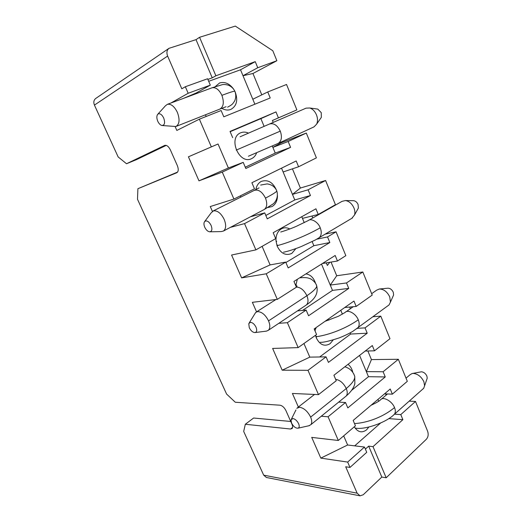 <?xml version="1.0" encoding="UTF-8"?>
<svg xmlns="http://www.w3.org/2000/svg" width="522" height="522" viewBox="0 0 522 522"><rect width="100%" height="100%" fill="white"/><g stroke="black" fill="none" stroke-linecap="round" stroke-linejoin="round"><path stroke-width="0.78" d="M393.49 415.055L394.482 414.168L400.785 414.598L415.499 401.444L427.616 431.218C428.634 434.382 428.216 437.058 426.363 439.25L386.182 477.767L381.817 477.062L363.234 494.758L360.049 495.841L357.139 493.173L263.682 475.151L243.689 431.44L245.327 424.255L253.614 418.024L290.741 421.463M263.682 475.151L266.39 477.48L360.049 495.841M359.58 355.397L366.353 371.631L383.115 371.749L398.345 359.286L407.317 381.328L392.355 394.156L390.234 389.007L353.166 420.445L355.443 425.795L338.321 440.477L311.719 437.397L320.821 458.12L347.619 444.998L343.691 435.87M383.115 371.749L385.256 376.943L347.822 407.904L345.518 402.501L328.077 416.778L338.321 440.477M321.265 416.236L328.077 416.778M345.518 402.501L338.667 402.123M357.394 328.331L365.028 327.875L380.792 316.143L389.973 338.7L374.483 350.817L372.31 345.551L333.91 375.253L336.246 380.734L318.498 394.625L292.411 393.457L298.369 407.029M365.028 327.875L367.22 333.199L328.436 362.398L326.074 356.865L307.987 370.326L318.498 394.625M326.074 356.865L309.8 357.133L282.18 370.189L307.987 370.326M309.8 357.133L303.935 343.515M362.829 271.988L336.71 275.753L330.269 285.077L346.504 282.957L362.829 271.988L372.225 295.074L356.187 306.447L353.962 301.05L314.179 328.932L316.573 334.55L298.16 347.606L272.628 348.442L282.18 370.189M245.327 424.255L290.571 429.032L292.157 428.497C292.849 427.59 292.796 426.193 292.007 424.308L285.932 410.605C284.32 407.46 282.337 405.659 279.988 405.202L235.292 402.247L226.594 394.058L137.495 199.247L137.906 188.696L176.795 172.736C178.517 171.555 178.694 169.174 177.33 165.591L170.361 149.873C168.639 146.473 166.759 144.979 164.724 145.397L126.526 163.745L118.142 156.926L94.43 105.092C93.334 102.266 93.764 100.054 95.735 98.456L168.984 48.331L196.018 39.646L199.574 37.284L235.318 26.1L272.817 50.751L276.875 60.728L252.948 73.504L261.796 94.86M381.817 477.062L368.689 446.14L365.38 449.109M320.821 458.12L347.665 462.081L364.493 447.034L366.738 452.306L349.981 467.438L345.694 466.772L357.139 493.173M347.665 462.081L349.981 467.438M364.493 447.034L347.619 444.998M356.187 306.447L344.748 307.51M350.373 308.743L349.675 307.053M340.781 310.29L342.393 314.153M380.792 316.143L373.054 316.723M374.483 350.817L365.211 351.045M385.256 376.943L368.46 376.701L366.353 371.631L371.429 359.586L367.86 350.98M398.345 359.286L371.429 359.586M392.355 394.156L384.525 393.849M386.136 395.102L385.634 393.888M377.941 399.434L378.685 401.222M415.499 401.444L409.183 401.144M400.785 414.598L402.88 419.675L373.002 446.656L386.182 477.767M373.002 446.656L368.689 446.14M354.692 445.853L380.518 423.094M368.852 427.035L366.542 429.867C361.877 433.253 357.785 432.229 354.275 426.8M368.46 376.701L351.652 390.306M348.03 364.33C350.379 366.124 351.965 368.767 352.781 372.258M350.19 332.86L350.68 334.041L367.22 333.199M350.68 334.041L319.64 356.97M327.653 319.49L328.932 320.162M333.238 339.9L330.061 343.724C324.482 346.849 319.908 344.938 316.339 337.982L315.51 335.307M315.099 331.098L315.451 328.038M388.746 418.611L402.88 419.675M346.504 282.957L348.748 288.405L308.561 315.751L306.14 310.075L287.381 322.681L298.16 347.606M278.794 323.333L287.381 322.681M306.14 310.075L297.468 310.897M321.513 264.08L332.481 290.389L348.748 288.405M332.481 290.389L302.571 310.414M322.387 263.532L337.453 261.007L335.176 255.48L293.938 281.43L296.398 287.198L277.299 299.374L252.361 302.316L256.556 311.869M336.71 275.753L331.046 262.083M329.76 262.298L327.366 265.463L326.296 262.873M295.759 285.71L297.312 279.309M305.912 273.9C310.518 274.611 313.735 277.776 315.569 283.394M277.299 299.374L266.24 273.796L241.621 277.874L231.579 255.03L255.891 249.875L244.537 223.618L230.404 227.364M212.402 211.384L210.275 206.542L233.921 199.058L222.261 172.097L198.98 180.84L188.422 156.815L211.351 146.878L199.371 119.179L176.834 130.441L175.183 126.689M170.838 103.056L188.168 93.268L185.343 86.737L181.813 88.792L167.627 56.069C166.368 52.689 166.818 50.105 168.984 48.331M166.231 145.39L136.555 159.601L126.526 163.745M207.873 79.416L212.239 77.843L215.88 75.775L255.245 61.642L257.757 67.743L242.991 75.71L252.805 99.245L267.747 91.963L286.539 84.479L296.881 109.894L272.412 120.497L273.215 122.442M281.299 141.964L281.586 142.656L306.31 133.071L316.397 157.872L298.591 166.766L283.12 171.966L292.464 194.386L300.385 188.05L325.597 180.488L335.45 204.696L318.257 214.464L302.466 218.379L304.254 222.666M292.431 168.834L300.385 188.05M311.973 216.023L312.782 217.981M318.257 214.464L315.921 208.8L273.182 232.714L275.701 238.626L255.891 249.875M325.597 180.488L308.091 189.806L310.446 195.522L267.277 218.848L264.732 212.872L244.537 223.618M264.732 212.872L250.384 216.813M240.896 197.062L240.368 195.835M298.591 166.766L296.196 160.959L251.891 182.726L254.475 188.794L233.921 199.058M306.31 133.071L288.17 141.488L290.584 147.354L245.823 168.495L243.213 162.368L222.261 172.097M243.213 162.368L228.382 167.986L198.98 180.84M228.382 167.986L218.052 143.994L188.422 156.815M218.052 143.994L211.351 146.878M232.681 137.651L230.032 131.427L275.975 111.923L278.428 117.874L296.881 109.894M267.747 91.963L270.226 97.973L223.807 116.817L221.126 110.52L199.371 119.179M206.203 116.465L205.485 114.788M196.363 93.601L196.122 93.033L183.757 98.266M196.122 93.033L210.314 85.145L188.168 93.268M210.314 85.145L207.593 78.75L185.343 86.737M212.239 77.843L196.018 39.646M177.591 172.077L137.906 188.696M337.453 261.007L345.838 255.663L336.07 231.814L327.529 236.942L329.832 242.528L288.183 267.916L285.704 262.096L266.24 273.796M285.704 262.096L270.102 264.908L241.621 277.874M270.102 264.908L262.109 246.345M215.88 75.775L199.574 37.284M257.757 67.743L276.875 60.728M208.683 81.315L240.525 69.785L242.991 75.71L252.948 73.504M278.428 117.874L272.412 120.497M230.15 131.701L260.889 118.644L264.119 126.396M272.321 146.062L272.875 147.393L281.586 142.656M290.584 147.354L275.251 153.09L272.875 147.393L288.17 141.488M310.446 195.522L294.78 199.946L292.464 194.386L308.091 189.806M325.369 234.097L336.07 231.814M301.775 216.715L302.466 218.379M294.78 199.946L265.828 215.455M283.12 171.966L281.534 168.162M255.845 189.564C256.583 185.656 258.403 182.935 261.32 181.395C267.903 179.287 272.967 182.256 276.516 190.308L276.81 191.019C275.877 188.696 274.239 186.804 271.903 185.343C269.261 184.227 267.492 183.777 266.598 183.998L260.648 185.069M277.463 195.633C277.41 200.794 275.583 204.448 271.988 206.582L267.76 207.541M275.251 153.09L245.275 167.197M256.602 152.861C255.61 155.576 253.966 157.494 251.669 158.603C239.317 165.206 227.546 137.723 240.733 132.784C243.213 131.772 245.81 131.89 248.531 133.143M260.889 118.644L275.975 111.923M252.805 99.245L254.873 104.204M215.195 86.672L219.632 82.946C224.845 81.517 229.51 83.579 233.628 89.125M234.796 91.128L235.024 91.65M235.044 91.624C238.215 100.041 236.812 105.973 230.841 109.418C227.977 110.501 224.962 110.135 221.798 108.328M327.529 236.942L316.795 239.18M312.163 241.64L313.852 245.699L329.832 242.528M313.852 245.699L285.886 262.533M295.883 248.596L291.811 253.405C285.73 256.015 280.829 253.548 277.11 245.992L275.968 240.668C275.857 235.122 277.671 231.174 281.404 228.825C284.112 227.396 286.911 227.442 289.814 228.969M240.525 69.785L255.245 61.642M163.706 118.031C161.983 114.644 160.143 113.281 158.192 113.933L157.559 114.501C156.548 116.132 156.62 118.383 157.768 121.241C158.877 123.584 160.215 124.993 161.8 125.482C164.671 125.378 165.304 122.892 163.706 118.031M162.486 125.548L175.888 126.507C179.509 124.314 180.005 119.597 177.376 112.36C174.42 106.397 171.105 103.715 167.425 104.315L165.507 105.718L157.827 114.201M211.123 225.465C209.466 222.222 207.606 220.721 205.524 220.956L204.343 221.974C203.717 223.344 203.854 225.099 204.755 227.246C206.105 230.006 207.743 231.527 209.668 231.814C212.004 231.435 212.487 229.321 211.123 225.465M209.968 231.814L221.217 231.585L223.423 231.05C226.091 228.897 226.346 225.028 224.199 219.429C221.034 213.217 217.439 210.366 213.413 210.888L211.116 212.885L204.787 221.374M236.212 150.114L280.281 131.126C282.272 136.973 281.58 141.064 278.213 143.393L314.048 126.859L316.671 124.099C317.846 121.404 317.787 118.337 316.489 114.892C314.936 111.297 312.711 109 309.814 108.002L306.094 108.139L240.14 136.757M320.684 118.298L321.317 117.385L321.245 112.641L317.807 109.111L316.828 108.974M256.034 327.222C254.442 324.11 252.557 322.485 250.371 322.342L248.772 323.633L249.281 327.712C250.925 330.896 252.85 332.514 255.069 332.566C256.85 332.018 257.17 330.237 256.034 327.222M255.069 332.566L266.546 331.105L268.38 330.269C270.226 328.312 270.285 325.18 268.556 320.867C265.509 314.903 261.874 311.823 257.646 311.621L255.721 312.404L249.255 322.837M298.63 423.74C297.103 420.752 295.198 419.016 292.914 418.533L291.008 419.903L291.544 423.068C293.488 426.637 295.661 428.347 298.082 428.177C299.387 427.583 299.569 426.102 298.636 423.74M308.828 425.769L310.871 424.667C312.097 422.977 312.019 420.458 310.636 417.104C307.706 411.369 304.039 408.08 299.628 407.238L296.757 408.289M351.828 218.32L354.542 214.96C355.143 212.865 354.953 210.562 353.981 208.043C351.985 203.671 349.133 201.172 345.433 200.552L342.06 201.342L308.77 220.258M357.701 209.283L358.366 208.089L358.092 204.526C357.074 202.288 355.606 201.009 353.688 200.689L353.198 200.676M388.048 305.664L389.04 304.933L390.443 302.121L389.745 296.914C387.233 291.765 383.774 289.129 379.377 289.005L376.623 290.18L371.657 293.69M393.053 296.215L393.621 294.93L393.268 292.248C391.983 289.606 390.202 288.255 387.918 288.196L387.839 288.203M422.637 389.223L423.688 388.296L424.601 385.791L423.903 381.791C421.417 376.747 417.907 373.948 413.359 373.413L412.008 373.563L409.887 374.874L406.025 378.163M426.813 379.37L427.237 378.143L426.885 376.081C425.613 373.491 423.799 372.062 421.443 371.788L412.53 373.465M292.607 427.407L290.571 429.032M167.627 56.069L94.43 105.092M226.059 106.723L219.801 109.118C223.592 106.886 224.29 102.292 221.896 95.343C219.116 89.634 215.827 87.122 212.036 87.794L167.425 104.315M221.896 95.343C229.419 92.505 233.732 91.122 234.828 91.187C233.602 88.603 231.5 86.619 228.519 85.243C225.824 84.466 223.657 84.303 222.02 84.753L212.036 87.794M263.832 209.713L264.256 209.492C267.062 207.299 267.473 203.508 265.496 198.119C262.135 191.639 258.331 189.081 254.077 190.465L212.702 211.188M265.496 198.119C272.451 194.471 276.223 192.103 276.81 191.019C278.807 197.505 275.016 202.81 272.706 204.2L264.256 209.492L223.423 231.05M280.281 131.126C277.358 125.313 273.841 122.924 269.73 123.962M268.556 320.867L306.903 295.726C304.111 290.134 300.594 287.25 296.339 287.067M305.546 305.514L306.381 304.959C308.332 302.962 308.509 299.882 306.903 295.726C313.337 291.348 316.613 288.098 316.737 285.965L316.032 284.229M310.636 417.104L346.275 388.531C343.587 383.155 340.044 380.088 335.646 379.331M345.257 396.785L346.243 395.983C347.554 394.254 347.567 391.774 346.275 388.531C352.233 383.513 355.058 379.461 354.758 376.382L353.714 373.772M277.006 245.712C289.847 242.384 307.393 235.154 320.227 227.788C318.205 222.039 311.001 217.922 308.189 220.591L296.176 226.398C289.821 229.21 281.11 231.996 280.712 231.99M318.4 238.254L319.059 237.856C321.5 235.546 321.891 232.186 320.227 227.788M315.895 336.762C329.095 335.065 346.275 328.279 358.268 319.823C355.971 313.591 347.698 309.089 345.022 312.521L338.406 316.273L325.01 321.337M356.846 328.684L357.779 327.992C359.456 325.898 359.612 323.177 358.268 319.823M354.497 423.57C367.821 422.853 383.722 416.647 394.521 407.565C392.042 401.026 382.822 395.989 380.388 399.996C378.985 401.287 375.879 403.049 371.057 405.274M423.688 388.296L394.482 414.168C395.598 412.38 395.611 410.175 394.521 407.565M316.378 336.305L316.339 337.982M315.914 328.801L315.764 327.816M296.411 285.495L295.863 284.262M277.489 245.053L277.11 245.992M276.693 241.373L275.968 240.668M219.801 109.118L175.888 126.507M227.585 107.167C230.411 105.698 232.173 104.485 232.871 103.526L234.554 101.151C236.068 97.901 236.159 94.58 234.828 91.187M259.042 187.894L254.397 190.302M278.213 143.393L248.387 156.235M317.807 109.111L309.814 108.002M321.317 117.385L316.671 124.099M275.923 299.537L256.439 311.947M300.313 277.795C304.313 277.365 307.373 277.587 309.507 278.474C311.138 278.728 315.888 282.232 316.737 285.965C318.609 294.48 313.944 299.732 306.381 304.959L268.38 330.269M297.129 286.069L296.157 286.637M291.446 419.022L295.954 409.94M298.082 428.177L309.455 425.626M314.525 394.449L297.644 407.591M344.833 366.809C349.694 368.18 353.009 371.364 354.758 376.382L354.856 383.598C353.877 387.748 351.006 391.878 346.243 395.983L310.871 424.667M352.526 217.902L315.288 240.009L301.09 246.612C291.485 250.397 285.527 251.858 283.531 252.191M353.688 200.689L345.433 200.552M358.366 208.089L354.542 214.96M389.04 304.933L352.989 331.242C349.225 333.525 344.657 335.731 339.287 337.858C329.512 341.094 323.19 342.569 320.325 342.282M353.224 306.721L345.923 311.888M387.918 288.196L379.377 289.005M393.621 294.93L390.443 302.121M394.482 414.168C386.789 422.311 365.23 429.919 355.73 428.151M387.474 393.96L381.367 399.167M427.237 378.143L424.601 385.791"/></g></svg>
